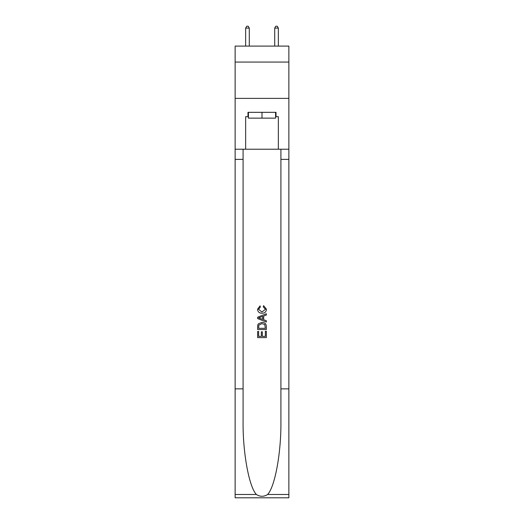 <?xml version="1.0" encoding="UTF-8"?>
<svg xmlns="http://www.w3.org/2000/svg" width="524" height="524" viewBox="0 0 524 524"><rect width="100%" height="100%" fill="white"/><g stroke="black" fill="none" stroke-linecap="round" stroke-linejoin="round"><path stroke-width="0.79" d="M288.868 62.074L288.868 46.099L235.132 46.099L235.132 62.074L288.868 62.074L288.868 98.388L235.132 98.388L235.132 62.074M275.578 112.326L275.578 118.136L248.422 118.136L248.422 112.326M262 112.326L262 118.136M265.347 331.24L265.347 336.375L262.334 336.375L265.347 336.375L265.347 331.24L266.356 331.24L266.356 337.607L257.638 337.607L257.638 331.463L257.638 337.607M261.325 331.797L261.325 336.375L258.646 336.375L261.325 336.375L261.325 331.797L262.334 331.797L262.334 336.375M258.391 323.773L257.762 325.044L258.391 323.773L261.948 322.411C264.738 322.398 266.205 323.74 266.356 326.439L266.356 329.563L257.638 329.563L257.638 326.583L257.638 329.563M263.565 305.656L263.277 306.881L263.565 305.656L266.467 309.212C266.231 311.885 264.718 313.234 261.935 313.247L261.935 313.247C259.256 313.195 257.788 311.852 257.526 309.232L260.061 305.878L260.323 307.103L258.535 309.298L261.928 312.022L265.458 309.324L263.277 306.881M267.62 494.486L288.868 494.486L288.868 497.8L235.132 497.8L235.132 388.867L243.084 388.867L243.084 421.257C242.697 452.205 248.979 486.789 256.38 494.486C260.127 496.876 263.867 496.876 267.62 494.486C275.021 486.789 281.303 452.205 280.916 421.257L280.916 149.222M257.638 317.197L257.638 318.579L266.356 322.037L257.638 318.579L257.638 317.197L266.356 313.732L257.638 317.197M280.916 388.867L288.868 388.867L288.868 98.388M235.132 388.867L235.132 98.388M243.084 149.222L243.084 388.867M288.868 494.486L288.868 388.867M235.132 149.222L245.658 149.222L245.658 116.688L248.422 116.688M275.578 116.688L276.017 116.688L276.017 112.326L247.983 112.326L247.983 116.688M276.017 116.688L278.342 116.688L278.342 149.222L288.868 149.222M245.658 149.222L278.342 149.222M266.356 313.732L266.356 315.035L263.67 316.031L263.67 319.745L266.356 320.734L266.356 322.037M260.251 318.481L262.668 319.371L262.668 316.398L258.646 317.885L260.251 318.481M262.668 316.398L262.668 319.371M257.638 326.583L257.762 325.044M264.731 324.48L265.347 328.332L264.731 324.48L261.928 323.642L258.823 325.129L258.646 328.332L265.347 328.332L258.646 328.332M257.638 331.463L258.646 331.463L258.646 336.375M249.293 46.099L249.293 28.086L245.658 28.086L245.658 46.099M245.658 28.086L246.752 26.2L248.199 26.2L249.293 28.086M278.342 46.099L278.342 28.086L274.707 28.086L274.707 46.099M274.707 28.086L275.801 26.2L277.248 26.2L278.342 28.086M280.916 159.388L288.868 159.388M243.084 159.388L235.132 159.388M235.132 494.486L256.38 494.486"/></g></svg>
